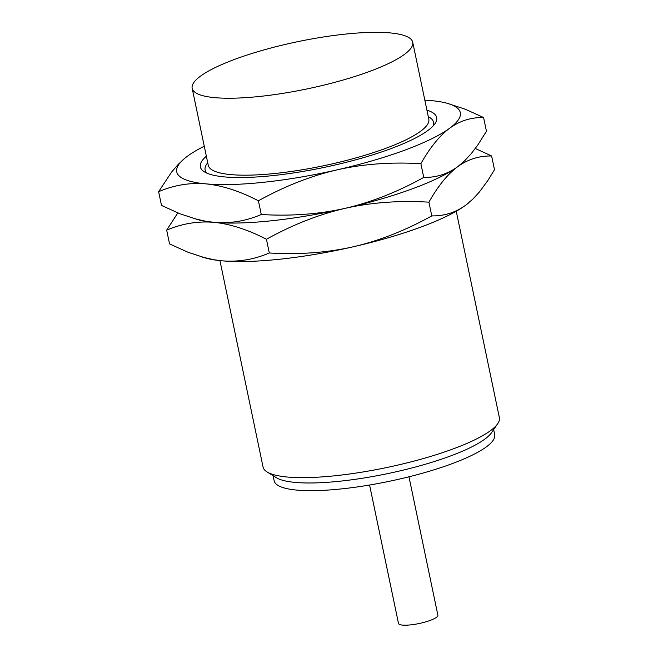 <?xml version="1.0" encoding="UTF-8"?>
<svg xmlns="http://www.w3.org/2000/svg" width="658" height="658" viewBox="0 0 658 658"><rect width="100%" height="100%" fill="white"/><g stroke="black" fill="none" stroke-linecap="round" stroke-linejoin="round"><path stroke-width="0.99" d="M497.662 423.768L491.51 432.701A112.658 24.075 -11.8 0 1 408.988 468.693A112.658 24.075 -11.8 0 1 295.253 482.413A112.658 24.075 168.2 0 1 276.294 477.667L267.082 471.942A120.702 25.794 168.2 0 0 287.39 477.034A120.702 25.794 -11.8 0 0 409.251 462.327A120.702 25.794 -11.8 0 0 497.662 423.768A120.702 25.794 -11.8 0 0 499.373 417.649L456.249 211.243M177.825 212.912L166.671 230.168L169.534 243.904L187.974 252.236L205.781 258.076A144.842 30.951 -11.8 0 0 222.009 260.815C238.18 262.172 253.947 259.565 269.311 252.985L266.441 239.257C292.794 224.674 319.015 214.368 345.096 208.339A144.842 30.951 -11.8 0 0 457.688 166.704A144.842 30.951 -11.8 0 0 460.172 164.771A144.842 30.951 -11.8 0 0 460.238 164.722M468.274 203.199A144.842 30.951 168.2 0 1 468.208 203.248A144.842 30.951 168.2 0 1 465.724 205.173A144.842 30.951 168.2 0 1 353.132 246.808A144.842 30.951 168.2 0 1 222.009 260.815L213.718 259.704L202.146 257.048M483.581 117.511L465.148 109.179L447.341 103.339A144.842 30.951 168.2 0 1 449.653 128.228A144.842 30.951 168.2 0 1 337.06 169.863A144.842 30.951 168.2 0 1 205.929 183.87C222.157 185.457 239.644 191.091 258.405 200.78C284.758 186.198 310.979 175.892 337.06 169.863C363.175 163.974 391.115 161.917 420.881 163.686C430.003 147.532 439.593 135.713 449.653 128.228C459.736 120.883 471.046 117.305 483.581 117.511L486.451 131.246L477.831 144.966L471.334 153.536L464.647 160.791L457.688 166.704C467.772 159.359 479.082 155.781 491.625 155.987L475.29 148.494M269.311 252.985C299.077 254.761 327.018 252.697 353.132 246.808C379.222 240.779 405.435 230.473 431.788 215.898L428.917 202.162C438.039 186.008 447.629 174.189 457.688 166.704C447.596 174.049 436.287 177.619 423.752 177.421L420.881 163.686M431.788 215.898C444.323 216.095 455.64 212.526 465.724 205.173L472.683 199.267L479.378 192.013L488.014 180.267L494.487 169.715L491.625 155.987M166.671 230.168C182.052 223.588 197.819 220.981 213.973 222.338A144.842 30.951 -11.8 0 0 345.096 208.339C371.211 202.45 399.151 200.394 428.917 202.162M184.849 158.216L178.178 164.418L171.565 172.108L158.627 191.7L161.498 205.428L179.93 213.76L197.745 219.599A144.842 30.951 -11.8 0 0 213.973 222.338C230.144 223.704 245.911 221.088 261.275 214.516C291.042 216.285 318.982 214.22 345.096 208.339C371.178 202.31 397.399 192.004 423.752 177.421M194.102 218.571L205.683 221.236L213.973 222.338C230.193 223.934 247.679 229.568 266.441 239.257M261.275 214.516L258.405 200.78M158.627 191.7C174.016 185.112 189.784 182.505 205.929 183.87A144.842 30.951 -11.8 0 1 184.914 158.167A144.842 30.951 -11.8 0 1 187.398 156.234A144.842 30.951 -11.8 0 1 204.268 146.224M447.341 103.339A144.842 30.951 168.2 0 0 431.113 100.6A144.842 30.951 -11.8 0 0 424.821 100.148M206.349 156.209A120.702 25.794 -11.8 0 0 204.383 171.837A120.702 25.794 -11.8 0 0 224.699 176.928A120.702 25.794 168.2 0 0 346.56 162.23A120.702 25.794 168.2 0 0 434.971 123.671A120.702 25.794 168.2 0 0 426.902 110.133M433.087 125.974A116.68 24.93 -11.8 0 0 429.658 117.461L428.251 116.581M192.169 88.32L208.249 165.273A112.658 24.075 168.2 0 0 230.95 174.617A112.658 24.075 -11.8 0 0 356.332 157.788A112.658 24.075 -11.8 0 0 428.802 119.197L412.722 42.244A112.658 24.075 -11.8 0 0 390.013 32.9A112.658 24.075 168.2 0 0 264.639 49.72A112.658 24.075 168.2 0 0 192.169 88.32A112.658 24.075 168.2 0 0 214.878 97.664A112.658 24.075 -11.8 0 0 340.26 80.844A112.658 24.075 -11.8 0 0 412.722 42.244M207.698 162.658L206.76 164.023A116.68 24.93 -11.8 0 0 207.031 173.202M267.082 471.942A120.702 25.794 168.2 0 1 263.06 467.015L219.945 260.609M273.095 475.676L274.156 480.759A112.658 24.075 168.2 0 0 296.865 490.103A112.658 24.075 -11.8 0 0 422.239 473.283A112.658 24.075 -11.8 0 0 494.709 434.683L493.648 429.6M369.582 485.028L398.501 623.43A20.118 4.302 168.2 0 0 402.556 625.1A20.118 4.302 -11.8 0 0 424.945 622.098A20.118 4.302 -11.8 0 0 437.883 615.205L408.972 476.795"/></g></svg>
